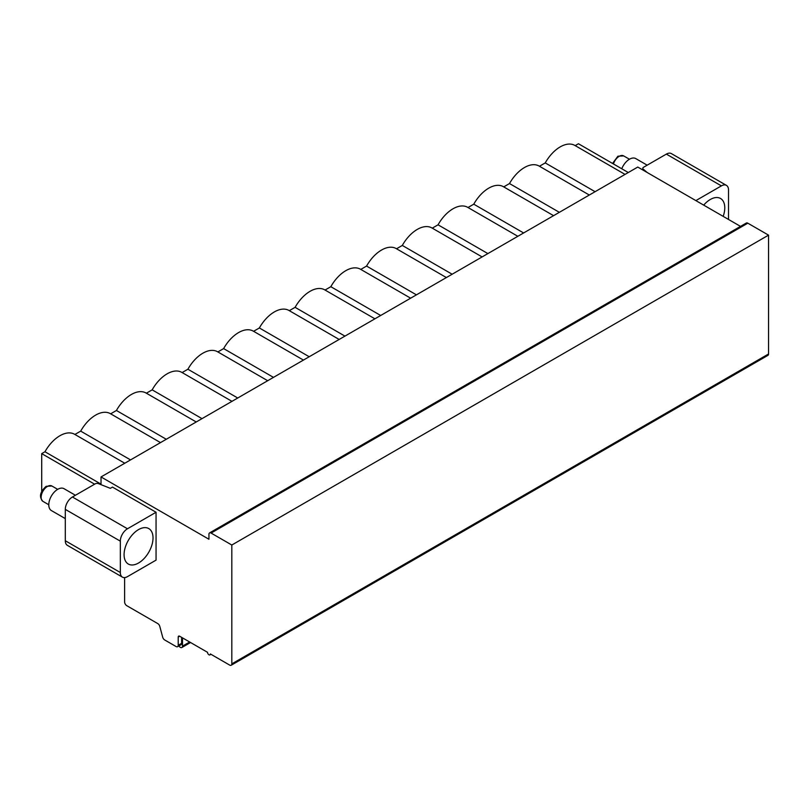 <?xml version="1.0" encoding="UTF-8"?>
<svg xmlns="http://www.w3.org/2000/svg" width="809" height="809" viewBox="0 0 809 809"><rect width="100%" height="100%" fill="white"/><g stroke="black" fill="none" stroke-linecap="round" stroke-linejoin="round"><path stroke-width="1.21" d="M575.199 145.62L578.445 143.749L628.29 172.529M124.616 577.596L124.616 601.967A3.034 1.749 -120 0 0 126.76 605.678L157.775 623.587A3.034 1.749 60 0 1 159.788 626.378L162.69 637.189A3.034 1.749 -120 0 0 164.702 639.97L176.069 646.533A3.034 1.749 -120 0 0 177.586 646.684A3.034 1.749 -120 0 0 178.213 645.299L178.213 637.047A2.022 1.163 60 0 1 178.637 636.117A2.022 1.163 60 0 1 179.638 636.218L207.519 652.307A2.022 1.163 -120 0 0 208.398 654.339A2.022 1.163 -120 0 0 209.956 654.885A2.022 1.163 -120 0 0 210.37 653.955L229.675 665.099A3.034 1.749 -120 0 0 231.192 665.251L767.923 355.373A3.034 1.749 -120 0 0 768.55 353.978L768.55 235.146L747.819 223.183A3.034 1.749 -120 0 0 746.313 223.031L209.571 532.909A3.034 1.749 -120 0 0 208.944 534.294L208.944 539.249L101.024 476.946L101.024 484.662M740.508 226.378L637.765 167.058L101.024 476.946M642.791 169.971L642.791 168.312A2.528 1.456 0 0 1 643.529 167.281L666.353 154.104A10.102 5.835 -60 0 1 671.399 153.609L726.431 185.372A10.102 5.835 120 0 0 721.385 185.878L695.861 200.612M122.422 577.13L67.39 545.357A10.102 5.835 -60 0 1 65.296 540.736L120.329 572.509A10.102 5.835 120 0 0 122.422 577.13A10.102 5.835 120 0 0 127.468 576.635L156.056 560.131L156.056 512.259L127.468 528.773A10.102 5.835 120 0 0 120.329 541.15L65.296 509.377A10.102 5.835 -60 0 1 72.436 496.999L95.26 483.822A2.528 1.456 0 0 1 98.465 483.651L110.317 488.333L112.461 487.089L156.056 512.259M65.296 509.377L65.296 540.736M94.633 484.187L41.704 453.627L41.704 491.235M231.192 665.251A3.034 1.749 -120 0 0 231.819 663.865L231.819 545.023L211.088 533.06A3.034 1.749 -120 0 0 209.571 532.909M120.329 572.509L120.329 541.15M153.022 537.945A20.468 11.822 -60 0 1 144.083 558.544A20.468 11.822 -60 0 1 128.318 564.035A20.468 11.822 -60 0 1 124.08 554.661A20.468 11.822 -60 0 1 133.01 534.061A20.468 11.822 -60 0 1 148.785 528.58A20.468 11.822 -60 0 1 153.022 537.945M177.586 646.684L180.983 644.722A3.034 1.749 -120 0 0 181.61 643.337L181.61 637.35M768.55 235.146L231.819 545.023M182.5 637.866L182.5 646.138A3.034 1.749 60 0 1 181.873 647.524A3.034 1.749 60 0 1 178.931 645.906M41.704 453.627L44.96 451.756A29.316 16.918 -60 0 1 74.59 434.271L124.768 463.244M539.461 166.25L545.246 162.912A29.316 16.918 -60 0 1 574.875 145.438L625.044 174.4M503.734 186.879L509.508 183.552A29.316 16.918 -60 0 1 539.138 166.067L589.316 195.03M467.996 207.519L473.771 204.181A29.316 16.918 -60 0 1 503.4 186.697L553.578 215.669M432.259 228.148L438.043 224.811A29.316 16.918 -60 0 1 467.673 207.326L517.841 236.299M396.521 248.778L402.306 245.44A29.316 16.918 -60 0 1 431.935 227.956L482.113 256.928M360.794 269.407L366.568 266.07A29.316 16.918 -60 0 1 396.198 248.585L446.376 277.558M325.056 290.037L330.83 286.699A29.316 16.918 -60 0 1 360.46 269.225L410.638 298.187M289.319 310.666L295.103 307.339A29.316 16.918 -60 0 1 324.733 289.855L374.911 318.817M253.591 331.306L259.365 327.969A29.316 16.918 -60 0 1 288.995 310.484L339.173 339.456M217.854 351.935L223.628 348.598A29.316 16.918 -60 0 1 253.257 331.114L303.436 360.086M182.116 372.565L187.9 369.228A29.316 16.918 -60 0 1 217.53 351.743L267.698 380.715M146.378 393.194L152.163 389.857A29.316 16.918 -60 0 1 181.792 372.373L231.971 401.345M110.651 413.824L116.425 410.487A29.316 16.918 -60 0 1 146.055 393.012L196.233 421.974M74.913 434.453L80.698 431.126A29.316 16.918 -60 0 1 110.327 413.642L160.495 442.604M44.96 451.756L101.024 484.126M80.698 431.126L130.542 459.906M116.425 410.487L166.28 439.267M152.163 389.857L202.007 418.637M187.9 369.228L237.745 398.008M223.628 348.598L273.482 377.378M259.365 327.969L309.22 356.749M295.103 307.339L344.947 336.119M330.83 286.699L380.685 315.48M366.568 266.07L416.423 294.85M402.306 245.44L452.15 274.221M438.043 224.811L487.888 253.591M473.771 204.181L523.625 232.962M509.508 183.552L559.363 212.332M545.246 162.912L595.09 191.693M642.791 168.312A2.528 1.456 0 0 0 643.236 169.132L647.311 172.58M728.525 219.461L728.525 190.004A10.102 5.835 120 0 0 726.431 185.372M723.185 216.377A20.468 11.822 120 0 0 724.773 207.852A20.468 11.822 120 0 0 720.536 198.478A20.468 11.822 120 0 0 703.709 205.132M621.767 168.768A12.631 7.291 -60 0 1 629.473 159.221L623.628 155.894A8.899 5.137 -60 0 0 619.178 156.339A8.899 5.137 -60 0 0 613.434 163.954M647.18 165.178L635.783 158.594A12.631 7.291 120 0 0 629.473 159.221M75.429 495.27L64.032 488.697A12.631 7.291 120 0 0 57.712 489.324A12.631 7.291 -60 0 0 49.46 500.458A12.631 7.291 -60 0 0 51.402 510.58L65.296 518.599M127.468 528.773L72.436 496.999M179.649 636.218L178.213 637.047M181.61 643.337L178.213 645.299M768.55 353.978L231.819 663.865M747.819 223.183L211.088 533.06M189.66 642.002L182.5 646.138M643.236 170.224L643.236 169.132M666.353 154.104L721.385 185.878M51.877 485.997L46.164 486.31C39.924 491.963 38.872 496.989 42.978 501.398A8.899 5.137 -60 0 1 41.613 494.269A8.899 5.137 -60 0 1 47.428 486.431A8.899 5.137 -60 0 1 51.877 485.997L57.682 489.344M210.967 654.299L209.956 654.885M181.873 647.524L190.55 642.518M612.555 163.438L617.914 156.208L623.628 155.894M42.978 501.398L48.783 504.745"/></g></svg>
